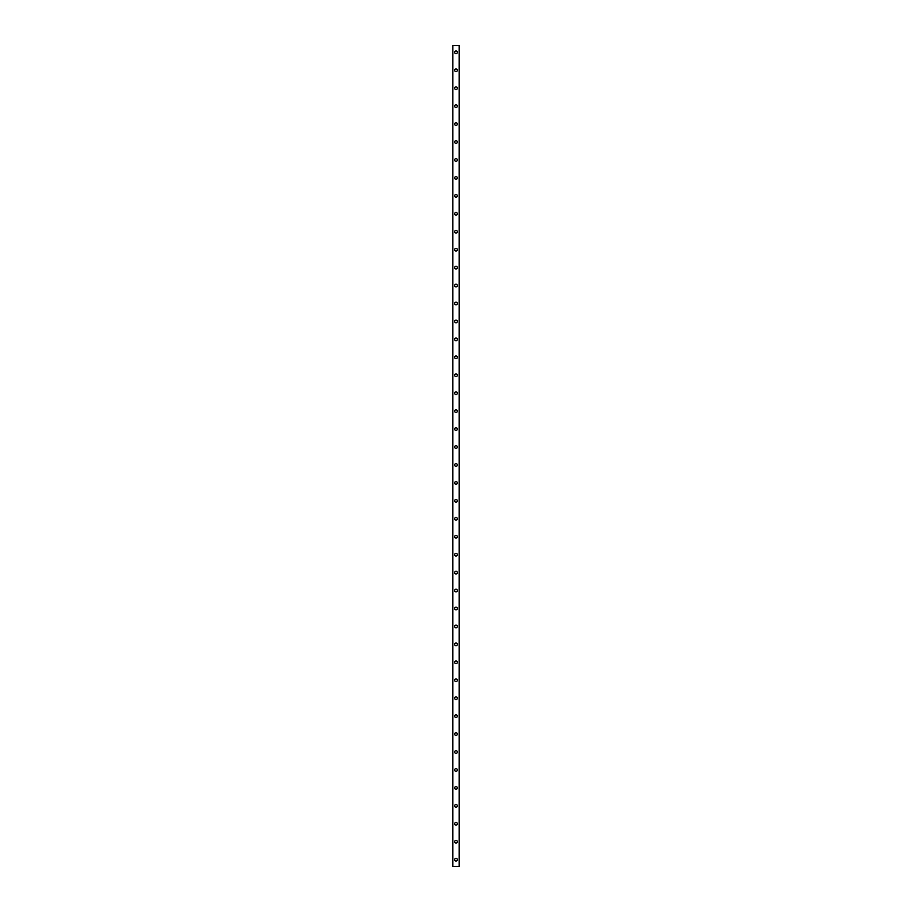 <?xml version="1.0" encoding="UTF-8"?>
<svg xmlns="http://www.w3.org/2000/svg" width="912" height="912" viewBox="0 0 912 912"><rect width="100%" height="100%" fill="white"/><g stroke="black" fill="none" stroke-linecap="round" stroke-linejoin="round"><path stroke-width="1.37" d="M454.655 859.674A1.345 1.345 0 0 1 456 858.329A1.345 1.345 0 0 1 457.345 859.674A1.345 1.345 0 0 1 456 861.019A1.345 1.345 0 0 1 454.655 859.674M454.655 841.73A1.345 1.345 0 0 1 456 840.385A1.345 1.345 0 0 1 457.345 841.73A1.345 1.345 0 0 1 456 843.076A1.345 1.345 0 0 1 454.655 841.73M454.655 823.787A1.345 1.345 0 0 1 456 822.442A1.345 1.345 0 0 1 457.345 823.787A1.345 1.345 0 0 1 456 825.132A1.345 1.345 0 0 1 454.655 823.787M454.655 805.855A1.345 1.345 0 0 1 456 804.498A1.345 1.345 0 0 1 457.345 805.855A1.345 1.345 0 0 1 456 807.2A1.345 1.345 0 0 1 454.655 805.855M454.655 787.911A1.345 1.345 0 0 1 456 786.566A1.345 1.345 0 0 1 457.345 787.911A1.345 1.345 0 0 1 456 789.256A1.345 1.345 0 0 1 454.655 787.911M454.655 769.967A1.345 1.345 0 0 1 456 768.622A1.345 1.345 0 0 1 457.345 769.967A1.345 1.345 0 0 1 456 771.313A1.345 1.345 0 0 1 454.655 769.967M454.655 752.024A1.345 1.345 0 0 1 456 750.679A1.345 1.345 0 0 1 457.345 752.024A1.345 1.345 0 0 1 456 753.369A1.345 1.345 0 0 1 454.655 752.024M454.655 734.08A1.345 1.345 0 0 1 456 732.735A1.345 1.345 0 0 1 457.345 734.08A1.345 1.345 0 0 1 456 735.425A1.345 1.345 0 0 1 454.655 734.08M454.655 716.148A1.345 1.345 0 0 1 456 714.803A1.345 1.345 0 0 1 457.345 716.148A1.345 1.345 0 0 1 456 717.493A1.345 1.345 0 0 1 454.655 716.148M454.655 698.204A1.345 1.345 0 0 1 456 696.859A1.345 1.345 0 0 1 457.345 698.204A1.345 1.345 0 0 1 456 699.55A1.345 1.345 0 0 1 454.655 698.204M454.655 680.261A1.345 1.345 0 0 1 456 678.916A1.345 1.345 0 0 1 457.345 680.261A1.345 1.345 0 0 1 456 681.606A1.345 1.345 0 0 1 454.655 680.261M454.655 662.317A1.345 1.345 0 0 1 456 660.972A1.345 1.345 0 0 1 457.345 662.317A1.345 1.345 0 0 1 456 663.662A1.345 1.345 0 0 1 454.655 662.317M454.655 644.385A1.345 1.345 0 0 1 456 643.04A1.345 1.345 0 0 1 457.345 644.385A1.345 1.345 0 0 1 456 645.73A1.345 1.345 0 0 1 454.655 644.385M454.655 626.441A1.345 1.345 0 0 1 456 625.096A1.345 1.345 0 0 1 457.345 626.441A1.345 1.345 0 0 1 456 627.787A1.345 1.345 0 0 1 454.655 626.441M454.655 608.498A1.345 1.345 0 0 1 456 607.153A1.345 1.345 0 0 1 457.345 608.498A1.345 1.345 0 0 1 456 609.843A1.345 1.345 0 0 1 454.655 608.498M454.655 590.554A1.345 1.345 0 0 1 456 589.209A1.345 1.345 0 0 1 457.345 590.554A1.345 1.345 0 0 1 456 591.899A1.345 1.345 0 0 1 454.655 590.554M454.655 572.622A1.345 1.345 0 0 1 456 571.265A1.345 1.345 0 0 1 457.345 572.622A1.345 1.345 0 0 1 456 573.967A1.345 1.345 0 0 1 454.655 572.622M454.655 554.678A1.345 1.345 0 0 1 456 553.333A1.345 1.345 0 0 1 457.345 554.678A1.345 1.345 0 0 1 456 556.024A1.345 1.345 0 0 1 454.655 554.678M454.655 536.735A1.345 1.345 0 0 1 456 535.39A1.345 1.345 0 0 1 457.345 536.735A1.345 1.345 0 0 1 456 538.08A1.345 1.345 0 0 1 454.655 536.735M454.655 518.791A1.345 1.345 0 0 1 456 517.446A1.345 1.345 0 0 1 457.345 518.791A1.345 1.345 0 0 1 456 520.136A1.345 1.345 0 0 1 454.655 518.791M454.655 500.848A1.345 1.345 0 0 1 456 499.502A1.345 1.345 0 0 1 457.345 500.848A1.345 1.345 0 0 1 456 502.193A1.345 1.345 0 0 1 454.655 500.848M454.655 482.915A1.345 1.345 0 0 1 456 481.57A1.345 1.345 0 0 1 457.345 482.915A1.345 1.345 0 0 1 456 484.261A1.345 1.345 0 0 1 454.655 482.915M454.655 464.972A1.345 1.345 0 0 1 456 463.627A1.345 1.345 0 0 1 457.345 464.972A1.345 1.345 0 0 1 456 466.317A1.345 1.345 0 0 1 454.655 464.972M454.655 447.028A1.345 1.345 0 0 1 456 445.683A1.345 1.345 0 0 1 457.345 447.028A1.345 1.345 0 0 1 456 448.373A1.345 1.345 0 0 1 454.655 447.028M454.655 429.085A1.345 1.345 0 0 1 456 427.739A1.345 1.345 0 0 1 457.345 429.085A1.345 1.345 0 0 1 456 430.43A1.345 1.345 0 0 1 454.655 429.085M454.655 411.152A1.345 1.345 0 0 1 456 409.807A1.345 1.345 0 0 1 457.345 411.152A1.345 1.345 0 0 1 456 412.498A1.345 1.345 0 0 1 454.655 411.152M454.655 393.209A1.345 1.345 0 0 1 456 391.864A1.345 1.345 0 0 1 457.345 393.209A1.345 1.345 0 0 1 456 394.554A1.345 1.345 0 0 1 454.655 393.209M454.655 375.265A1.345 1.345 0 0 1 456 373.92A1.345 1.345 0 0 1 457.345 375.265A1.345 1.345 0 0 1 456 376.61A1.345 1.345 0 0 1 454.655 375.265M454.655 357.322A1.345 1.345 0 0 1 456 355.976A1.345 1.345 0 0 1 457.345 357.322A1.345 1.345 0 0 1 456 358.667A1.345 1.345 0 0 1 454.655 357.322M454.655 339.378A1.345 1.345 0 0 1 456 338.033A1.345 1.345 0 0 1 457.345 339.378A1.345 1.345 0 0 1 456 340.735A1.345 1.345 0 0 1 454.655 339.378M454.655 321.446A1.345 1.345 0 0 1 456 320.101A1.345 1.345 0 0 1 457.345 321.446A1.345 1.345 0 0 1 456 322.791A1.345 1.345 0 0 1 454.655 321.446M454.655 303.502A1.345 1.345 0 0 1 456 302.157A1.345 1.345 0 0 1 457.345 303.502A1.345 1.345 0 0 1 456 304.847A1.345 1.345 0 0 1 454.655 303.502M454.655 285.559A1.345 1.345 0 0 1 456 284.213A1.345 1.345 0 0 1 457.345 285.559A1.345 1.345 0 0 1 456 286.904A1.345 1.345 0 0 1 454.655 285.559M454.655 267.615A1.345 1.345 0 0 1 456 266.27A1.345 1.345 0 0 1 457.345 267.615A1.345 1.345 0 0 1 456 268.96A1.345 1.345 0 0 1 454.655 267.615M454.655 249.683A1.345 1.345 0 0 1 456 248.338A1.345 1.345 0 0 1 457.345 249.683A1.345 1.345 0 0 1 456 251.028A1.345 1.345 0 0 1 454.655 249.683M454.655 231.739A1.345 1.345 0 0 1 456 230.394A1.345 1.345 0 0 1 457.345 231.739A1.345 1.345 0 0 1 456 233.084A1.345 1.345 0 0 1 454.655 231.739M454.655 213.796A1.345 1.345 0 0 1 456 212.45A1.345 1.345 0 0 1 457.345 213.796A1.345 1.345 0 0 1 456 215.141A1.345 1.345 0 0 1 454.655 213.796M454.655 195.852A1.345 1.345 0 0 1 456 194.507A1.345 1.345 0 0 1 457.345 195.852A1.345 1.345 0 0 1 456 197.197A1.345 1.345 0 0 1 454.655 195.852M454.655 177.92A1.345 1.345 0 0 1 456 176.575A1.345 1.345 0 0 1 457.345 177.92A1.345 1.345 0 0 1 456 179.265A1.345 1.345 0 0 1 454.655 177.92M454.655 159.976A1.345 1.345 0 0 1 456 158.631A1.345 1.345 0 0 1 457.345 159.976A1.345 1.345 0 0 1 456 161.321A1.345 1.345 0 0 1 454.655 159.976M454.655 142.033A1.345 1.345 0 0 1 456 140.687A1.345 1.345 0 0 1 457.345 142.033A1.345 1.345 0 0 1 456 143.378A1.345 1.345 0 0 1 454.655 142.033M454.655 124.089A1.345 1.345 0 0 1 456 122.744A1.345 1.345 0 0 1 457.345 124.089A1.345 1.345 0 0 1 456 125.434A1.345 1.345 0 0 1 454.655 124.089M454.655 106.145A1.345 1.345 0 0 1 456 104.8A1.345 1.345 0 0 1 457.345 106.145A1.345 1.345 0 0 1 456 107.502A1.345 1.345 0 0 1 454.655 106.145M454.655 88.213A1.345 1.345 0 0 1 456 86.868A1.345 1.345 0 0 1 457.345 88.213A1.345 1.345 0 0 1 456 89.558A1.345 1.345 0 0 1 454.655 88.213M454.655 70.27A1.345 1.345 0 0 1 456 68.924A1.345 1.345 0 0 1 457.345 70.27A1.345 1.345 0 0 1 456 71.615A1.345 1.345 0 0 1 454.655 70.27M454.655 52.326A1.345 1.345 0 0 1 456 50.981A1.345 1.345 0 0 1 457.345 52.326A1.345 1.345 0 0 1 456 53.671A1.345 1.345 0 0 1 454.655 52.326M452.865 45.6L452.637 866.4L459.363 866.4L459.363 45.6L452.865 45.6L452.865 866.4M459.135 45.6L459.135 866.4"/></g></svg>
